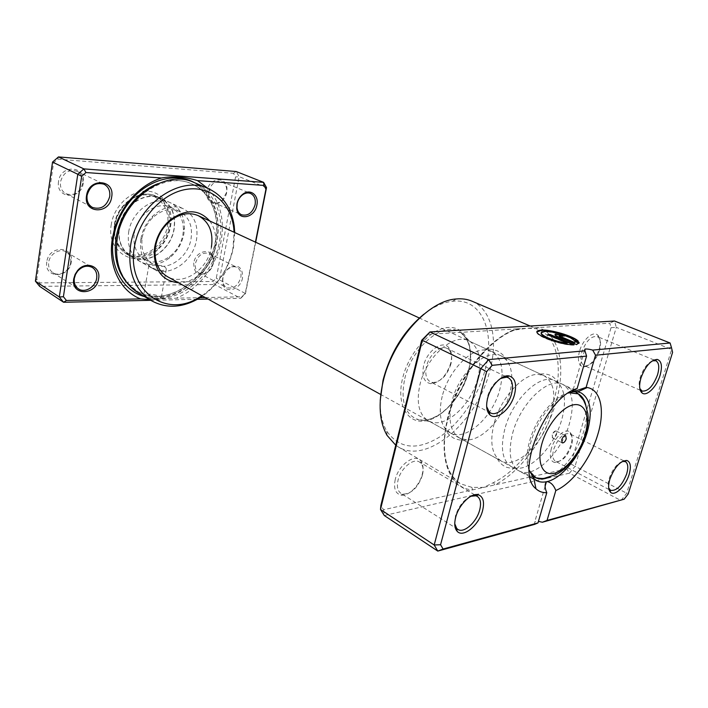 <?xml version="1.0" encoding="UTF-8"?>
<svg xmlns="http://www.w3.org/2000/svg" width="708" height="708" viewBox="0 0 708 708"><rect width="100%" height="100%" fill="white"/><g stroke="black" fill="none" stroke-linecap="round" stroke-linejoin="round"><path stroke-width="0.53" stroke-dasharray="3.54 2.66" d="M157.318 299.652C148.583 299.041 144.069 297.44 143.759 294.864L147.627 293.97C156.326 294.599 160.813 296.201 161.088 298.776L157.318 299.652M162.424 270.668C156.158 270.509 146.99 265.411 148.839 265.438L152.601 265.279C161.539 264.942 166.097 266.314 166.292 269.394L162.424 270.668M117.227 238.552C122.484 199.621 164.654 170.38 192.328 184.107C211.904 192.293 221.816 216.728 216.984 241.012C210.798 280.129 166.858 309.785 137.786 291.519C121.183 280.687 114.333 263.031 117.227 238.561M207.86 188.399C220.338 202.214 224.755 219.79 221.091 241.118C216.506 266.164 198.275 289.607 176.257 298.165L200.09 297.661M149.6 299.617L176.257 298.165M242.525 277.89C240.516 290.882 223.011 294.457 222.489 281.713L222.719 277.996C223.746 273.376 226.118 269.854 229.834 267.447C238.667 264.226 242.897 267.704 242.525 277.89M222.976 277.598L222.772 280.943C223.082 284.085 224.365 286.289 226.64 287.572C233.251 289.333 237.968 285.979 240.8 277.509C241.543 272.713 240.286 269.341 237.021 267.412C234.658 266.305 232.109 266.544 229.374 268.12C226.029 270.288 223.896 273.447 222.976 277.598M206.966 191.072C204.762 201.196 214.719 207.718 221.799 201.099C224.365 198.806 226.02 195.895 226.737 192.346L226.967 188.682C226.702 175.664 208.975 177.549 206.966 191.072M226.498 192.594L222.038 200.479C219.108 202.86 216.17 203.47 213.214 202.32C209.506 200.337 207.993 196.718 208.701 191.443C211.126 183.54 215.506 180.266 221.843 181.602C224.728 182.938 226.348 185.496 226.702 189.284L226.498 192.594M58.543 181.487C55.516 199.028 81.349 200.293 83.27 183.08C86.633 165.867 60.631 163.778 58.543 181.487M82.739 183.345C79.871 192.726 74.278 196.196 65.933 193.744C61.755 191.284 59.941 187.346 60.472 181.912C63.26 172.593 68.782 169.062 77.03 171.301C81.42 173.761 83.314 177.77 82.739 183.345M46.781 261.942C43.861 278.819 69.402 278.607 71.225 262.11C74.473 245.534 48.772 244.977 46.781 261.942M70.685 262.5C69.694 270.969 59.233 277.058 52.932 272.695C49.595 270.376 48.171 266.934 48.675 262.358C49.622 253.898 59.976 247.844 66.216 251.959C69.738 254.296 71.225 257.809 70.685 262.5M193.762 262.942C193.762 273.253 198.222 276.527 207.134 272.775C210.418 270.429 212.506 267.19 213.391 263.075L213.63 260.155C213.878 247.269 195.744 249.57 193.762 262.942M213.126 263.42C212.329 267.137 210.453 270.058 207.488 272.164C204.577 274.031 201.815 274.332 199.205 273.076C196.054 271.164 194.806 267.907 195.452 263.305C198.134 255.11 202.736 251.853 209.267 253.535C211.807 254.924 213.161 257.349 213.338 260.801L213.126 263.42M209.745 220.976C215.152 228.419 216.931 237.472 215.082 248.119C211.851 266.916 194.638 283.43 178.434 282.731M127.086 254.367C117.439 248.375 113.413 238.578 114.997 224.994C117.802 203.877 141.042 188.248 156.503 196.328C166.469 201.692 171.062 210.904 170.301 223.958L169.902 226.905C168.212 235.737 164.088 243.154 157.53 249.154C147.45 257.491 137.299 259.234 127.086 254.367L167.389 276.633C183.425 286.227 207.895 269.421 211.391 247.313M201.939 295.723C218.232 284.404 228.56 268.642 232.941 248.455L234.109 232.259M234.729 232.543L233.436 247.738C229.065 268.093 218.763 284.191 202.541 296.05M111.333 224.197C105.731 253.464 137.308 269.783 157.273 250.234C164.336 243.773 168.778 235.791 170.593 226.286L171.017 223.117C172.743 206.028 161.557 191.098 145.972 191.054C130.414 190.771 114.103 206.178 111.333 224.197M138.281 292.917C168.123 311.688 213.188 281.218 219.569 241.074C224.56 216.108 214.374 190.939 194.213 182.567M205.267 297.555L241.862 296.785L245.251 293.404L255.438 242.127M39.79 282.89L39.657 286.359L214.719 284.51L219.409 279.899L239.145 176.673L236.206 171.531L233.472 173.301L235.56 176.929L216.276 278.226L212.958 281.483L39.79 282.89L36.789 279.218L53.578 162.787L57.746 159.15L233.472 173.301M255.685 242.242L245.49 293.563L240.711 298.334L214.719 284.51L212.958 281.483M241.862 296.785L240.711 298.334L207.984 299.059M197.346 299.298L150.795 300.325M245.251 293.404L216.276 278.226M266.527 187.611L239.145 176.673L235.56 176.929M36.789 279.218L35.4 281.164M53.578 162.787L52.542 162.088M57.746 159.15L58.454 156.919M552.169 434.916L552.665 437.995C554.249 438.234 555.594 436.933 556.692 434.101L555.745 430.906C554.231 431.163 553.036 432.508 552.169 434.916M512.636 433.225C520.362 403.171 548.603 376.346 562.71 384.382L562.78 384.417C572.498 390.506 574.728 403.516 569.471 423.428C561.497 452.81 533.655 479.741 518.973 470.855L518.902 470.811C510.043 464.961 507.955 452.43 512.636 433.225M140.954 238.587C142.538 229.896 146.441 222.427 152.645 216.179C162.76 207.037 172.964 204.55 183.275 208.718C194.16 214.798 198.567 225.215 196.488 239.985C193.142 261.774 168.893 278.191 152.901 268.633C143.45 262.783 139.423 253.083 140.812 239.516L140.954 238.587M142.219 237.525C143.618 229.914 147.025 223.374 152.45 217.905C161.362 209.851 170.371 207.683 179.469 211.4C188.983 216.737 192.841 225.87 191.045 238.791C188.133 257.924 166.858 272.315 152.813 263.978C144.441 258.836 140.865 250.296 142.096 238.339L142.219 237.525M134.254 233.374C136.874 214.453 157.601 200.337 171.283 207.568C179.336 211.842 183.381 219.259 183.416 229.834L182.903 234.773C181.151 243.587 176.858 250.756 170.017 256.261C161.477 262.491 153.096 263.615 144.883 259.641C136.299 254.34 132.759 245.579 134.254 233.374M128.652 232.153C131.591 210.71 155.079 194.727 170.593 202.851C179.823 207.709 184.443 216.152 184.478 228.197L183.894 233.79C181.912 243.756 177.062 251.853 169.327 258.084C159.592 265.181 150.043 266.447 140.68 261.871C130.998 255.854 126.989 245.941 128.652 232.153M119.148 227.171C121.997 205.957 145.308 190.213 160.796 198.311C171.637 204.338 176.088 214.568 174.159 229.003C171.026 250.296 147.131 266.155 131.219 256.65C121.564 250.65 117.537 240.817 119.148 227.171M119.378 227.179C122.21 206.134 145.326 190.523 160.689 198.559C171.442 204.532 175.867 214.674 173.947 228.994C170.84 250.119 147.14 265.845 131.361 256.429C121.776 250.473 117.776 240.72 119.378 227.179M114.404 224.569C117.183 203.647 140.211 188.16 155.556 196.178C166.3 202.143 170.725 212.241 168.84 226.48C165.787 247.499 142.166 263.102 126.405 253.694C116.829 247.747 112.829 238.038 114.404 224.569M114.767 224.321C117.316 207.807 132.626 193.912 146.751 194.921C160.92 195.691 170.318 210.453 167.433 226.171C164.76 241.906 150.592 255.376 136.582 255.146C122.546 255.146 112.006 240.817 114.767 224.321M477.767 378.329C471.333 404.764 445.881 428.482 430.083 421.587L428.243 420.729C418.879 414.667 416.109 402.648 419.933 384.674C426.296 356.602 453.784 332.592 468.723 340.875L470.501 341.84C479.484 348.743 481.909 360.903 477.767 378.329M427.03 334.424L516.185 328.937L515.946 329.627L514.433 330.052L527.345 328.255L536.018 328.698L538.753 329.689C557.877 337.601 563.249 368.638 553.594 401.533C543.939 436.022 518.69 470.599 493.538 482.582L483.785 487.378L471.873 487.361L460.625 483.821C444.58 472.962 440.314 450.642 447.828 416.853C457.403 378.019 488.113 338.654 514.433 330.052M541.346 332.981L544.461 331.893C551.771 331.185 570.444 336.698 574.011 340.663L574.117 340.291M537.177 331.884C534.08 335.636 561.736 345.69 573.993 345.115L574.1 344.743M554.984 334.716C554.585 335.22 555.417 335.928 557.479 336.84L576.516 344.539M559.223 335.884L562.409 336.123M579.445 351.416C577.25 360.699 578.64 365.877 583.631 366.93C590.083 366.045 595.216 360.275 599.03 349.619C600.853 342.902 600.455 338.097 597.835 335.211C593.339 330.317 582.596 339.672 579.445 351.416M599.534 350.318C596.092 359.938 591.463 365.142 585.658 365.93L584.197 365.585C580.87 363.638 580.109 359.098 581.914 351.956C586.038 340.982 591.136 335.84 597.207 336.53L598.455 337.344C600.818 339.937 601.172 344.265 599.534 350.318M551.302 448.801C549.337 456.819 550.497 461.395 554.771 462.528C561.506 461.837 566.922 455.97 571.011 444.916C572.595 439.172 572.321 435.004 570.188 432.411C565.993 427.128 554.426 437.031 551.302 448.801M571.436 445.819C567.745 455.784 562.869 461.076 556.807 461.687L555.497 461.28C552.709 459.448 552.107 455.465 553.7 449.332C558.09 438.048 563.391 432.845 569.604 433.721L570.701 434.553C572.622 436.88 572.861 440.633 571.436 445.819M423.605 365.7C421.587 376.32 423.968 382.311 430.756 383.683C439.783 382.807 446.429 375.983 450.704 363.222C452.315 356.434 451.66 351.221 448.748 347.601C442.65 339.672 426.915 350.77 423.605 365.7M450.899 364.08C447.031 375.603 441.04 381.754 432.915 382.541L430.296 381.807C426.127 379.214 424.862 374.054 426.508 366.337C429.154 354.699 440.562 344.796 446.969 348.371L449.137 350.009C451.757 353.265 452.35 357.956 450.899 364.08M395.241 479.546C393.462 488.361 395.338 493.529 400.887 495.051C408.312 496.68 419.605 485.573 422.269 474.218C423.623 468.652 423.207 464.315 421.021 461.2C415.587 452.695 398.516 464.598 395.241 479.546M422.384 475.342C418.092 487.467 411.667 493.733 403.109 494.131L400.861 493.272C397.577 490.901 396.648 486.529 398.055 480.166C400.693 468.369 413.375 457.749 419.472 462.005L421.26 463.616C423.225 466.413 423.596 470.324 422.384 475.342M500.742 378.346C494.511 382.028 490.051 388.25 487.361 397.002L486.653 406.587M652.351 360.832C647.262 363.31 643.262 368.726 640.342 377.081C638.935 381.869 638.758 385.683 639.82 388.524M622.297 461.448C616.818 463.758 612.482 469.342 609.296 478.201C608.084 482.272 607.889 485.546 608.712 487.998M470.917 496.228C463.767 499.662 458.616 506.238 455.465 515.955L454.748 523.716M504.795 429.11C500.184 448.217 502.335 460.704 511.247 466.581L515.849 468.103C531.345 470.838 554.594 445.783 561.745 419.632C566.205 403.224 565.196 391.188 558.718 383.524L554.771 380.709C540.576 372.647 512.397 399.232 504.795 429.11M494.131 423.534C490.334 438.641 491.184 449.89 496.68 457.288L500.839 460.828C515.681 469.944 543.523 443.544 551.231 414.463C556.32 394.719 553.904 381.807 543.983 375.709L538.664 374.452C523.557 372.939 500.724 397.657 494.131 423.534M451.943 401.436C447.837 419.844 450.385 432.048 459.598 438.048L466.643 439.889C482.396 440.712 503.344 417.862 509.539 393.949C513.256 379.577 512.371 368.425 506.884 360.514L501.229 355.92C486.538 347.708 458.766 372.682 451.943 401.436M442.217 396.347C439.093 409.374 439.774 419.649 444.27 427.172L450.076 432.792C465.377 442.128 492.918 417.295 499.892 389.205C504.468 370.151 501.618 357.531 491.352 351.345L483.396 349.982C468.13 350.407 447.845 372.912 442.217 396.347M423.959 314.148C433.854 306.529 443.438 302.228 452.731 301.245C481.794 297.811 495.795 332.123 485.122 369.859C477.873 396.967 459.828 423.72 439.358 437.155C416.915 450.766 399.409 448.801 386.834 431.261C382.134 423.189 379.93 412.906 380.223 400.418M395.737 445.217L398.215 446.863C427.34 465.253 477.581 421.03 489.786 370.877C498.432 339.442 491.777 309.369 472.041 301.201M568.267 393.073C553.948 398.073 536.708 420.632 530.708 442.686C527.717 453.571 527.212 462.731 529.195 470.156M471.873 487.361L472.59 489.883C449.553 488.812 437.314 457.81 448.005 417.826C457.819 378.045 489.29 337.716 516.185 328.937L609.765 323.184L611.075 327.654L570.798 463.952L566.825 468.855L383.541 509.742L380.86 505.459M570.798 463.952L575.073 466.236L616.296 327.353L671.653 349.469L626.642 493.255L620.943 500.556L569.462 473.174L575.073 466.236L628.182 494.016M534.513 524.398L534.823 521.725L538.443 521.371M383.541 509.742L384.302 515.521L569.462 473.174L566.825 468.855M670.122 343.008L672.6 352.354M611.075 327.654L616.296 327.353L614.482 321.016L609.765 323.184M562.311 336.486L564.807 335.946M564.701 336.318L563.949 336.008M576.409 344.911L579.011 343.3M574.011 340.663L578.268 341.203M578.162 341.566L577.631 341.061M573.993 345.115L573.117 344.743M548.337 334.964L547.611 334.645M547.505 335.017L567.117 343.415M536.018 328.698L538.239 327.583C559.683 334.211 566.25 366.806 556.054 402.073C545.921 437.367 520.451 472.28 494.724 484.945L493.538 482.582M157.955 183.691C169.814 179.328 180.867 179.292 191.116 183.584C210.683 191.762 220.604 216.179 215.781 240.437C209.612 279.501 165.707 309.104 136.644 290.846L125.741 281.306M194.514 182.699C213.542 194.806 221.038 213.984 217.002 240.224C211.046 276.111 174.425 305.723 144.45 296.572M529.451 471.015C526.159 463.66 526.203 453.722 529.575 441.199C535.797 418.074 554.913 394.949 569.108 392.772M585.985 406.029C587.321 413.215 586.587 421.614 583.781 431.216C578.126 450.792 563.524 470.723 550.116 476.794M468.519 371.55C474.98 347.433 466.289 326.432 448.615 327.459C431.057 328.096 408.79 352.283 402.613 378.258C396.17 404.259 407.312 423.871 424.942 420.977C442.491 418.463 462.297 395.657 468.519 371.55M404.764 378.638C411.861 346.46 444.341 320.228 460.235 332.264C470.147 339.911 472.873 353.195 468.422 372.125C461.528 400.834 433.783 426.499 416.286 418.977C404.356 413.215 400.516 399.772 404.764 378.638M148.839 265.438L143.759 294.864M192.328 184.107L191.116 183.584C210.32 191.541 220.4 215.79 215.568 240.171C209.444 279.51 165.106 309.015 136.644 290.846L137.786 291.519M222.772 280.943L222.489 281.713M222.038 200.479L221.799 201.099M207.488 272.164L207.134 272.775M157.53 249.154L157.273 250.234M65.933 193.744L92.518 207.471M52.932 272.695L78.544 288.935M213.214 202.32L241.605 214.807M199.205 273.076L226.64 287.572M156.503 196.328L183.275 208.718M209.267 253.535L237.021 267.412M221.843 181.602L250.544 193.443M66.216 251.959L92.244 267.438M77.03 171.301L104.023 184.222M170.301 223.958L171.017 223.117M213.338 260.801L213.63 260.155M226.702 189.284L226.967 188.682M229.374 268.12L229.834 267.447M166.292 269.394L161.088 298.776M552.665 437.995L562.187 442.863M555.745 430.906L552.541 433.544L552.302 437.686M562.78 384.417L575.17 391.657M562.71 384.382L419.348 318.016M152.45 217.905L152.645 216.179M179.469 211.4L171.283 207.568M183.416 229.834L184.478 228.197M170.593 202.851L160.796 198.311M140.68 261.871L131.219 256.65M170.017 256.261L169.327 258.084M152.813 263.978L144.883 259.641M142.096 238.339L140.812 239.516M518.902 470.811L380.762 394.506M167.389 276.633L152.901 268.633M160.689 198.559L155.556 196.178M131.361 256.429L126.405 253.694M518.973 470.855L532.133 476.555M556.196 431.013L565.754 435.818M430.083 421.587L416.286 418.977C420.056 420.269 426.26 422.818 440.491 413.817C453.793 403.71 463.05 389.648 468.254 371.611C471.289 359.354 471.024 349.035 467.457 340.636C462.43 332.141 462.413 334.273 460.235 332.264L470.501 341.84M520.513 328.671L515.946 329.627C489.396 337.999 457.961 378.258 448.27 417.764C439.73 449.341 446.235 476.811 460.625 483.821L398.215 446.863M585.658 365.93L583.631 366.93M556.807 461.687L554.771 462.528M432.915 382.541L430.756 383.683M403.109 494.131L400.887 495.051M515.849 468.103C514.291 468.749 511.096 468.448 506.255 467.191C501.689 465.067 498.494 461.766 496.68 457.288M466.643 439.889C462.828 440.783 458.457 440.172 453.536 438.066C447.952 434.022 448.766 435.225 444.27 427.172M452.731 301.245L456.164 298.98M642.05 391.055L641.342 390.736M640.244 390.258L584.197 365.585M610.606 490.387L609.969 490.051M608.995 489.538L555.497 461.28M490.591 412.923L430.296 381.807M457.819 529.38L400.861 493.272M530.142 326.007L534.08 327.839M500.839 460.828L459.598 438.048M536.522 480.546L533.965 479.139M530.026 476.953L511.247 466.581M450.076 432.792L428.243 420.729M491.352 351.345L468.723 340.875M580.976 392.843L554.771 380.709M543.983 375.709L501.229 355.92M477.236 496.343L476.139 495.697M474.625 494.795L419.472 462.005M508.194 377.674L506.893 377.054M505.158 376.222L446.969 348.371M625.332 461.598L624.695 461.271M623.713 460.784L569.604 433.721M655.785 360.708L655.068 360.416M653.962 359.956L597.207 336.53M545.125 486.246L534.823 521.725M584.543 350.469L572.967 390.329M386.834 431.261L387.037 435.367M506.884 360.514C505.335 356.912 502.264 353.752 497.653 351.026C491.095 348.911 492.547 348.858 483.396 349.982M558.718 383.524C558.32 381.886 556.187 379.479 552.311 376.32C547.904 373.895 543.355 373.275 538.664 374.452M421.26 463.616L421.021 461.2M449.137 350.009L448.748 347.601M570.701 434.553L570.188 432.411M598.455 337.344L597.835 335.211"/><path stroke-width="1.06" d="M140.618 298.909C120.289 291.236 107.687 265.925 112.395 238.437L114.271 229.914C117.227 219.489 122.041 210.011 128.714 201.47C138.033 189.886 148.928 182.062 161.389 178L85.951 172.531L81.668 176.336L63.401 296.723L66.419 300.466L140.618 298.909L149.6 299.617M111.669 197.01C109.545 214.79 83.278 213.772 86.535 195.612C88.854 177.301 115.28 179.204 111.669 197.01M87.093 195.32C86.491 200.93 88.305 204.975 92.518 207.471C100.978 209.913 106.704 206.285 109.705 196.576C110.351 190.833 108.457 186.717 104.023 184.222C95.66 181.991 90.022 185.682 87.093 195.32M98.607 278.651C96.58 295.67 70.614 296.218 73.756 278.784L75.101 274.412L77.455 270.721C85.641 260.217 101.182 266.332 98.607 278.651M74.313 278.341C73.765 283.058 75.172 286.581 78.544 288.935C84.907 293.351 95.589 286.961 96.677 278.235C97.27 273.394 95.801 269.801 92.244 267.438C87.172 264.987 82.305 266.208 77.641 271.102L75.526 274.421L74.313 278.341M256.871 205.072C254.836 218.179 237.826 221.374 236.746 208.577L236.923 203.966C237.782 199.922 239.711 196.7 242.72 194.284C250.154 188.151 259.172 195.24 256.871 205.072M237.162 203.692L237.003 207.833C237.499 211.258 239.03 213.586 241.605 214.807C248.03 216.232 252.526 212.86 255.11 204.692C255.915 199.187 254.393 195.443 250.544 193.443C247.871 192.443 245.154 192.957 242.366 194.992C239.667 197.16 237.932 200.054 237.162 203.692M178.434 282.731C162.477 281.014 154.388 270.58 154.185 251.429L154.716 246.977C156.804 236.083 161.955 227.064 170.159 219.923C185.726 208.772 198.913 209.117 209.745 220.976M211.391 247.313C213.568 232.321 209.205 221.781 198.293 215.674C188.992 211.798 179.487 213.657 169.778 221.259C162.212 227.852 157.459 236.171 155.539 246.225L155.043 250.331C154.654 262.659 158.769 271.421 167.389 276.633L380.762 394.506M234.109 232.259L233.702 227.702C230.658 202.984 210.754 185.54 186.7 189.302C162.681 192.833 139.069 218.329 134.476 246.596C126.183 290.218 165.336 318.228 198.028 298.086L201.939 295.723M202.541 296.05L197.054 299.457C180.947 308.024 165.743 308.44 151.459 300.714C134.396 289.563 127.431 271.235 130.546 245.738C136.184 205.178 179.85 174.504 208.294 188.585C222.976 195.541 231.622 208.046 234.233 226.1L234.729 232.543M208.294 188.585L194.213 182.567C165.84 168.566 122.626 198.594 117.227 238.552C114.254 263.686 121.272 281.802 138.281 292.917L151.459 300.714M255.438 242.127L265.951 189.133L263.889 185.416L197.532 180.611L207.86 188.399M200.09 297.661L205.267 297.555M63.401 296.723L59.304 296.979L77.791 174.265L52.542 162.088L35.4 281.164L39.657 286.359L63.587 302.263L59.304 296.979L35.4 281.164M207.984 299.059L197.346 299.298M150.795 300.325L63.587 302.263L66.419 300.466M81.668 176.336L77.791 174.265L83.854 168.893L263.624 182.363L266.527 187.611L255.685 242.242M263.889 185.416L263.624 182.363L236.206 171.531L58.454 156.919L52.542 162.088M85.951 172.531L83.854 168.893L58.454 156.919M197.532 180.611C184.93 176.743 172.885 175.876 161.389 178M266.527 187.611L265.951 189.133M561.718 439.774L562.187 442.863C563.772 443.093 565.117 441.774 566.232 438.916L565.754 435.818C564.17 435.597 562.825 436.916 561.718 439.774M574.117 340.291C570.551 336.335 551.868 330.831 544.558 331.53L542.903 331.76C535.363 333.132 553.851 341.84 567.223 343.044L547.611 334.645L550.063 334.477L574.1 344.743C559.373 345.38 528.15 332.379 539.115 330.406L541.222 330.105C550.488 329.238 574.082 336.256 578.268 341.203L574.117 340.291M577.631 341.061C572.4 336.096 550.028 329.645 541.124 330.468L537.177 331.884M557.585 336.477C555.063 335.327 554.382 334.548 555.55 334.141L564.807 335.946L559.515 335.486L560.001 336.3L574.498 342.46L574.869 341.46L579.047 342.371L576.516 344.539L557.585 336.477M563.949 336.008L556.028 334.415L554.984 334.716M514.53 394.506C510.866 409.136 496.202 421.322 489.786 414.702C486.502 411.313 485.794 405.755 487.679 398.038C490.768 385.665 501.972 374.258 509.132 375.957C515.141 377.904 516.946 384.09 514.53 394.506M486.653 406.587L489.263 411.985L490.591 412.923C496.901 416.623 508.477 405.941 511.539 393.852C513.521 385.648 512.406 380.258 508.194 377.674L506.636 377.178L500.742 378.346M660.06 375.399C656.652 386.975 646.546 396.923 642.032 392.931C639.253 390.329 638.899 385.32 640.979 377.904C645.395 366.133 650.802 359.974 657.21 359.416C661.608 360.885 662.555 366.213 660.06 375.399M639.82 388.524L642.05 391.055C647.944 391.639 653.103 386.232 657.528 374.842C659.617 367.346 659.042 362.638 655.785 360.708L652.351 360.832M629.129 474.475C625.757 486.069 614.836 496.653 610.553 492.272C608.269 489.918 608.03 485.573 609.845 479.236C614.544 467.085 620.208 460.828 626.828 460.448C630.562 461.89 631.332 466.572 629.129 474.475M608.712 487.998L610.606 490.387C616.633 491.113 621.987 485.626 626.668 473.935C628.5 467.501 628.058 463.386 625.332 461.598L622.297 461.448M482.573 510.654C478.962 525.283 462.935 538.425 457.067 531.186C454.563 528.23 454.102 523.601 455.678 517.291C458.784 504.689 471.422 492.343 478.431 494.83C483.263 496.759 484.644 502.034 482.573 510.654M454.748 523.716L456.713 528.451L457.819 529.38C463.802 533.726 476.634 522.203 479.67 510.017C481.36 503.246 480.546 498.697 477.236 496.343L475.918 495.786L470.917 496.228M380.223 400.418L383.028 380.258C390.329 352.673 403.976 330.636 423.959 314.148M530.142 326.007L472.041 301.201C467.271 299.174 461.979 298.431 456.164 298.98C428.278 300.573 392.303 340.371 383.046 381.913C378.099 404.126 379.426 421.941 387.037 435.367L395.737 445.217M586.569 434.331L587.242 432.172C592.702 411.959 590.614 398.852 580.976 392.843L577.799 391.86L573.073 391.816L586.109 387.373L587.242 387.533C600.977 389.719 605.136 410.799 597.8 434.482C590.676 458.819 572.33 483.573 555.833 490.502L547.045 520.424L624.137 499.202L628.182 494.016L672.6 352.354L671.52 347.787L595.543 355.221L586.109 387.373M529.195 470.156L533.85 478.564L536.522 480.546C539.531 482.175 543.027 482.537 546.983 481.626C561.471 478.546 579.392 456.89 586.516 434.5M584.932 350.805L584.932 349.106C586.613 348.823 589.206 349.15 592.702 350.097L670.122 343.008L614.482 321.016L429.951 331.946L488.688 359.62L584.932 350.805L586.578 356.097L492.166 365.337L486.626 371.673L440.571 544.726L443.084 549.036L537.991 522.92L546.788 492.715C542.523 492.839 538.912 491.511 535.947 488.732C514.725 472.971 545.656 396.79 577.117 388.577L586.578 356.097M577.117 388.577C572.931 390.612 571.391 391.71 572.515 391.878L568.267 393.073M421.649 340.327L422.295 340.344L380.488 509.468L380.86 505.459L421.649 340.327L429.951 331.946L422.295 340.344L480.838 368.567L488.688 359.62L492.166 365.337M624.137 499.202L542.363 522.23L547.045 520.424M538.443 521.371L542.363 522.23M537.991 522.92L534.513 524.398L437.783 551.081L434.181 544.992L480.838 368.567L486.626 371.673M440.571 544.726L434.181 544.992L380.488 509.468L384.302 515.521L437.783 551.081L443.084 549.036M555.833 490.502C553.656 485.06 550.709 482.104 546.983 481.626L546.39 481.865C544.576 484.175 544.709 487.794 546.788 492.715M595.543 355.221L592.702 350.097M671.52 347.787L670.122 343.008M574.79 342.114L574.392 342.831L559.904 336.663L559.231 335.849M579.011 343.3L579.047 342.371M578.94 342.743L574.887 341.858M573.117 344.743L550.063 334.477M549.957 334.849L548.337 334.964M541.346 332.981C539.186 335.557 555.904 342.398 567.117 343.415L567.223 343.044M125.741 281.306C116.829 269.721 113.607 255.261 116.077 237.932C119.714 214.037 137.449 191.275 157.955 183.691M144.45 296.572C122.882 291.015 108.651 265.633 113.501 237.605L115.289 229.516C118.094 219.622 122.661 210.63 128.998 202.532C146.494 179.814 175.31 171.823 194.514 182.699M584.95 435.376C590.357 417.508 585.578 402.932 574.073 404.737C562.656 406.25 547.257 424.658 541.965 443.509C536.496 462.386 542.514 476.121 554.063 473.325C565.55 470.793 579.71 453.226 584.95 435.376M569.108 392.772L578.268 393.869C582.215 396.055 584.79 400.1 585.985 406.029M550.116 476.794C544.629 479.325 539.841 479.643 535.752 477.75L529.451 471.015M237.003 207.833L236.746 208.577M155.043 250.331L154.185 251.429M233.702 227.702L234.233 226.1M198.028 298.086L197.054 299.457M169.778 221.259L170.159 219.923M242.366 194.992L242.72 194.284M128.714 201.47L128.998 202.532C122.67 210.63 118.103 219.63 115.289 229.516L114.271 229.914M575.17 391.657L578.268 393.869L583.596 400.232L585.728 405.277L587.852 413.676C588.614 419.419 587.861 426.597 585.587 435.208C580.48 453.085 565.904 470.563 555.514 474.723L544.788 478.157C543.532 478.705 540.514 478.564 535.752 477.75L532.133 476.555M419.348 318.016L198.293 215.674M489.263 411.985L489.786 414.702M641.298 390.604L642.032 392.931M609.933 489.918L610.553 492.272M456.713 528.451L457.067 531.186M577.799 391.86L587.242 387.533M641.342 390.736L640.244 390.258M609.969 490.051L608.995 489.538M533.965 479.139L530.026 476.953M476.139 495.697L474.625 494.795M506.893 377.054L505.158 376.222M624.695 461.271L623.713 460.784M655.068 360.416L653.962 359.956M546.39 481.865L545.125 486.246M584.932 349.106L584.543 350.469M572.967 390.329L572.515 391.878M533.85 478.564L535.947 488.732M475.918 495.786L478.431 494.83M624.571 461.324L626.828 460.448M654.927 360.478L657.21 359.416M506.636 377.178L509.132 375.957"/></g></svg>
